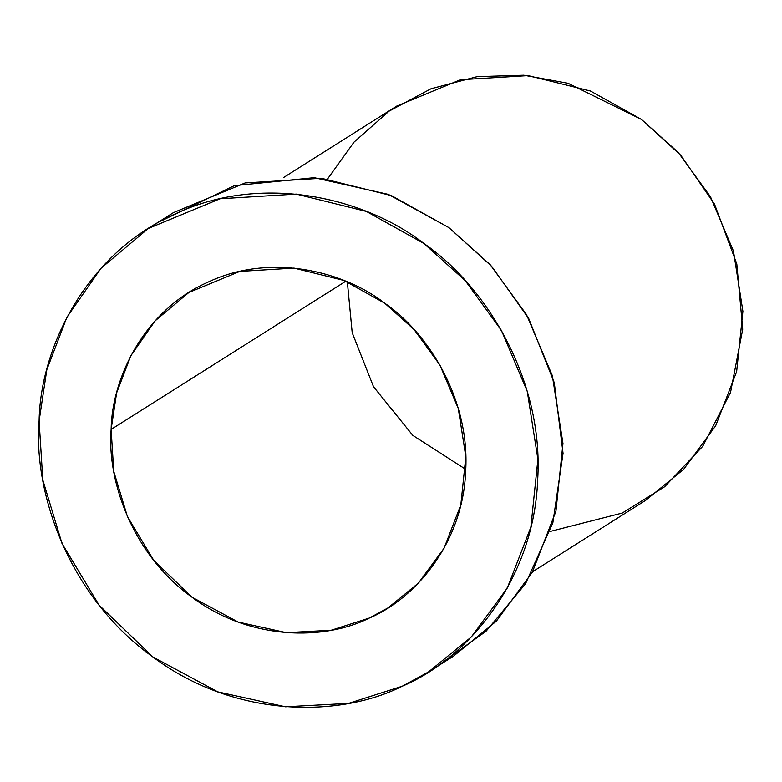 <?xml version="1.0" encoding="UTF-8"?>
<svg xmlns="http://www.w3.org/2000/svg" width="782" height="782" viewBox="0 0 782 782"><rect width="100%" height="100%" fill="white"/><g stroke="black" fill="none" stroke-linecap="round" stroke-linejoin="round"><path stroke-width="1.17" d="M327.56 178.951L353.992 142.148L389.074 111.152L431.058 88.737L477.069 76.656L523.764 75.199L568.064 83.273L641.543 119.48L680.839 155.344L714.543 204.17L736.81 263.954L742.714 329.271L730.525 392.466L702.695 446.366L664.632 486.775L622.286 513.051L550.166 531.457M111.122 429.416L113.761 471.39L127.427 516.589L153.829 560.45L192.059 597.253L238.148 622.052L286.329 632.677L331.197 630.253L369.329 618.054L387.98 607.927L418.458 583.04L444.039 548.241L460.813 504.928L465.818 456.668L458.272 408.448L439.895 365.038L414.118 329.593L384.734 303.201L343.875 280.425L294.012 268.089L239.82 271.403L188.804 292.527L155.11 320.864L130.897 355.663L116.606 392.965L111.122 429.416L345.8 281.217L111.122 429.416C111.924 377.677 144.484 310.376 207.455 282.39C269.585 252.664 343.396 270.904 384.734 303.201C427.93 332.653 470.109 399.152 465.671 471.028C463.071 543.119 414.9 599.022 369.329 618.054C325.332 640.341 250.592 641.142 192.059 597.253C132.52 554.888 106.89 480.754 111.122 429.416M465.749 469.356L412.808 435.388L373.513 386.728L352.203 332.702L347.345 281.872L352.203 332.702L373.513 386.728L412.808 435.388L465.749 469.356M39.1 420.96C33.147 493.159 69.197 597.409 152.92 656.978C235.226 718.707 340.336 717.573 402.212 686.244C466.297 659.47 534.038 580.86 537.693 479.483C543.94 378.41 484.615 284.892 423.873 243.466C365.741 198.051 261.95 172.402 174.572 214.209C86.02 253.563 40.234 348.205 39.1 420.96L46.822 369.71L66.91 317.248L100.966 268.314L148.355 228.452L220.084 198.755L296.3 194.092L366.416 211.443L423.873 243.466L465.192 280.591L501.438 330.434L527.283 391.479L537.899 459.288L530.861 527.146L507.264 588.064L471.292 636.998L428.438 671.992L402.212 686.244L348.596 703.389L285.489 706.801L217.738 691.855L152.92 656.978L99.167 605.229L62.032 543.549L42.814 479.992L39.1 420.96M428.438 671.992L453.501 656.166L496.355 621.172L532.327 572.238L555.924 511.32L562.962 443.462L552.336 375.653L526.501 314.608L490.255 264.766L448.936 227.64L391.479 195.617L321.363 178.267L245.147 182.929L173.409 212.626L148.355 228.452M161.141 220.954L234.317 185.657L314.198 177.67L388.38 194.386L448.936 227.64L491.673 266.33L528.759 318.636L554.282 382.711L563.05 453.335L552.835 522.904L525.475 583.861L486.052 631.25L440.716 663.674M532.601 571.75L645.6 500.392L683.693 469.278L715.667 425.789L736.644 371.636L742.9 311.324L733.457 251.042L710.486 196.781L678.277 152.48L641.543 119.48L590.469 91.015L528.143 75.59L460.403 79.735L396.63 106.137L283.631 177.494"/></g></svg>
